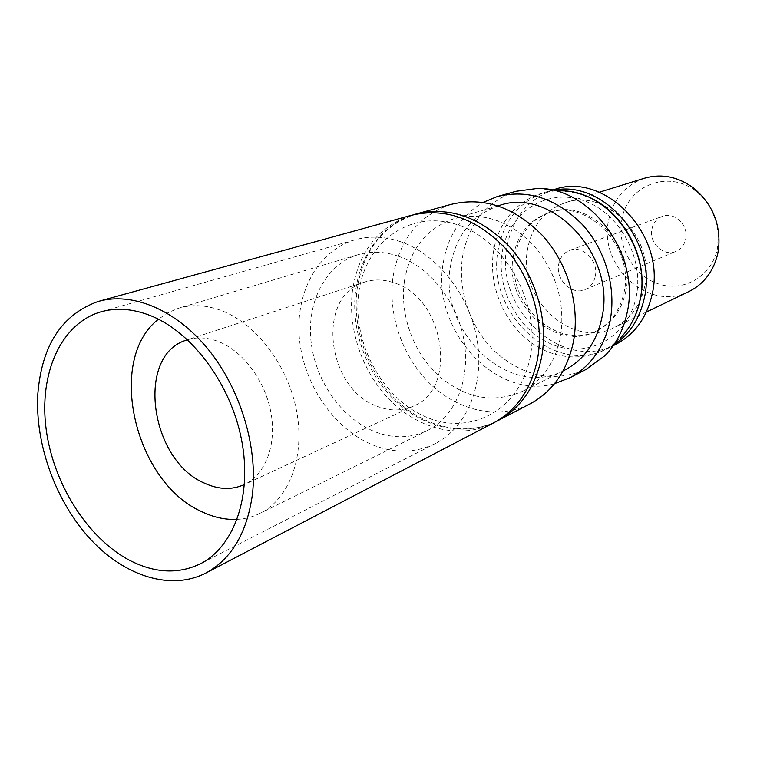 <?xml version="1.0" encoding="UTF-8"?>
<svg xmlns="http://www.w3.org/2000/svg" width="757" height="757" viewBox="0 0 757 757"><rect width="100%" height="100%" fill="white"/><g stroke="black" fill="none" stroke-linecap="round" stroke-linejoin="round"><path stroke-width="0.57" stroke-dasharray="3.79 2.84" d="M615.044 344.113L608.505 348.04C555.26 378.235 484.773 312.376 498.305 249.081C504.011 220.183 519.737 201.192 545.494 192.117L553.982 190.177M554.086 189.619C528.471 198.637 512.811 217.477 507.105 246.12C493.772 308.061 561.902 372.879 614.873 344.832M625.604 292.221C636.798 246.64 588.738 197.113 549.866 212.367C531.102 219.379 519.576 233.535 515.29 254.835C504.928 302.412 557.512 352.147 597.576 330.43C612.195 322.87 621.535 310.124 625.604 292.221M513.473 255.478C517.76 234.131 529.294 219.946 548.077 212.925C586.997 197.653 635.142 247.293 623.938 292.959C619.869 310.9 610.521 323.655 595.891 331.235C555.78 352.98 503.112 303.141 513.473 255.478M516.066 191.284C486.694 201.409 468.886 223.041 462.641 256.159C457.171 290.196 470.343 328.358 495.721 352.251C524.147 376.986 554.19 382.749 585.852 369.539M554.54 383.685C494.955 400.841 430.601 328.358 443.309 262.584C448.04 235.238 461.344 215.158 483.221 202.346M498.863 205.667C472.349 215.064 456.272 234.897 450.652 265.158C437.47 330.516 508.609 399.734 563.501 370.703M404.484 280.724C410.001 249.148 426.352 228.519 453.547 218.839C482.058 211.534 508.704 220.315 533.467 245.183C556.537 272.463 565.536 303.178 560.454 337.329C555.099 362.489 542.646 380.402 523.068 391.066C493.261 404.124 464.628 398.57 437.158 374.422C412.641 351.087 399.601 313.786 404.484 280.724M450.898 204.428C418.725 215.471 399.45 239.524 393.091 276.589C387.603 314.534 402.45 357.162 430.421 384.092C458.392 410.937 497.936 419.87 529.152 404.333M530.307 356.386C520.712 409.49 470.949 436.183 426.759 417.315C382.399 399.166 351.75 342.221 358.846 292.297C365.29 242.193 410.247 208.885 457.616 224.829C505.127 239.969 540.602 303.538 530.307 356.386M411.108 215.376C378.282 226.693 358.761 251.551 352.554 289.95C347.245 329.248 362.698 373.504 391.435 401.626C420.192 429.654 460.672 439.278 492.552 423.428M400.794 241.767C384.603 236.279 369.104 235.692 354.304 240.007C317.401 251.031 295.183 293.063 299.375 338.294C303.481 383.562 332.995 427.762 370.958 444.179C393.829 453.765 415.574 453.396 436.174 443.072C467.012 426.853 484.66 384.452 477.052 339.751C469.529 295.06 437.423 254.371 400.794 241.767M398.655 256.311C384.272 251.362 370.523 250.889 357.408 254.901C325.974 264.751 307.077 300.993 310.881 339.988C314.609 379.02 340.234 416.975 372.908 430.913C392.258 438.909 410.644 438.672 428.084 430.194C455.004 416.492 470.513 379.967 464.164 341.36C457.89 302.762 430.336 267.41 398.655 256.311M376.579 406.045C389.694 411.335 402.175 411.259 414.003 405.828C458.061 388.445 444.586 298.258 394.709 283.052C384.054 279.276 373.873 278.992 364.174 282.219C315.972 296.138 326.106 387.906 376.579 406.045M237.159 519.368C245.486 518.914 253.321 516.813 260.673 513.047C289.288 498.475 304.976 456.897 296.763 411.865C288.644 366.852 257.408 324.857 222.776 311.108C207.068 304.967 192.25 304.04 178.311 308.317L167.865 312.764L158.44 319.217M187.537 339.779C197.586 336.695 208.232 337.433 219.483 341.984C243.981 352.062 265.716 381.944 271.138 413.644C276.617 445.362 265.243 474.554 244.643 484.414L244.454 484.499M644.595 286.96C640.261 305.714 630.42 319.104 615.072 327.128C572.538 350.415 516.719 298.126 527.818 247.87C532.436 225.274 544.785 210.276 564.854 202.885C606.035 186.97 656.584 239.013 644.595 286.96M644.008 178.368C625.093 185.295 613.321 199.1 608.694 219.804C597.812 265.328 648.399 312.262 688.444 291.767M712.167 210.815C708.287 203.292 703.121 196.99 696.677 191.9C668.951 168.915 627.364 185.361 621.932 219.331C616.52 245.845 633.24 275.652 658.325 283.856C683.316 292.448 711.306 276.693 717.286 249.242L718.535 234.831L716.377 221.517M651.985 228.794C653.376 222.795 656.754 218.678 662.11 216.445C674.232 211.146 689.173 225.586 685.624 239.354C684.262 245.013 681.12 248.987 676.2 251.277C663.955 257.257 648.484 242.779 651.985 228.794M595.276 276.333C598.91 261.033 582.502 244.681 569.482 250.425C563.738 252.829 560.161 257.361 558.751 264.032C555.203 279.56 572.122 295.93 585.265 289.477C590.555 287.017 593.885 282.635 595.276 276.333M636.126 297.094C644.718 257.475 618.346 210.91 581.546 199.962C544.86 188.417 508.467 213.606 502.298 251.684C495.617 289.619 519.245 332.531 554.162 345.201C588.946 358.43 628.083 336.884 636.126 297.094M575.907 192.865L560.644 190.859C527.26 189.922 499.062 216.284 493.668 250.718C487.915 284.679 503.679 323.012 531.622 342.912C559.489 362.868 596.932 361.695 620.201 338.209L604.9 355.724M498.825 420.154C467.107 437.196 426.096 428.367 396.857 400.519C367.628 372.586 351.816 327.989 357.209 288.417C363.445 250.17 382.938 225.406 415.688 214.117L417.249 213.692M552.638 190.035L545.494 192.117M614.05 345.249L608.505 348.04M549.866 212.367L548.077 212.925M597.576 330.43L595.891 331.235M627.43 329.569L620.201 338.209M560.644 190.859L537.309 188.455M498.617 196.177L497.179 196.574M498.144 205.876L453.547 218.839M563.066 370.93L523.068 391.066M495.674 421.763C464.003 436.959 423.806 428.084 394.927 400.576C366.095 372.993 350.5 329.106 355.705 290.007C359.026 267.23 367.978 248.419 382.588 233.563C392.012 224.479 402.544 218.148 414.164 214.572M99.782 301.021L98.05 301.504M354.304 240.007L101.902 311.562M436.174 443.072L201.277 563.331M357.408 254.901L178.311 308.317M428.084 430.194L260.673 513.047M414.003 405.828L244.643 484.414M364.174 282.219L186.591 340.092M599.222 192.24L564.854 202.885M646.355 312.054L615.072 327.128M696.677 191.9L693.989 188.332M718.081 244.795L718.573 249.072M569.482 250.425L662.11 216.445M585.265 289.477L676.2 251.277"/><path stroke-width="1.14" d="M553.982 190.177C604.095 179.541 658.013 242.77 644.207 298.523C639.75 318.385 630.023 333.582 615.044 344.113M614.873 344.832L616.482 344.019C634.868 334.026 646.715 317.656 652.004 294.908C666.955 235.673 604.947 170.883 554.086 189.619L552.638 190.035M585.852 369.539L604.9 355.724C616.018 344.378 623.399 330.156 627.051 313.038C640.942 255.147 590.791 186.903 537.309 188.455L516.066 191.284L498.617 196.177M483.221 202.346L497.179 196.574C527.724 189.023 556.064 198.277 582.18 224.346C605.619 249.838 616.614 288.294 610.019 321.072C604.162 347.283 590.914 366.114 570.276 377.573L554.54 383.685M563.501 370.703L565.176 369.861C584.234 359.49 596.44 342.259 601.777 318.177C616.898 255.431 551.55 186.099 498.863 205.667L498.144 205.876M529.152 404.333L531.168 403.273C553.149 390.924 567.211 370.504 573.352 342.013C580.288 306.178 568.176 263.881 542.712 235.711C514.344 206.898 483.742 196.47 450.898 204.428L417.249 213.692M492.552 423.428L494.614 422.349C517.059 409.726 531.357 388.634 537.498 359.073C544.397 321.895 531.698 277.8 505.392 248.372C476.087 218.253 444.662 207.257 411.108 215.376L99.782 301.021M37.85 393.659C41.834 345.249 61.904 314.534 98.05 301.504C131.983 291.615 175.633 309.405 208.08 349.176C240.471 388.947 258.09 447.264 252.374 494.747C247.037 532.417 231.907 558.325 206.954 572.462C171.64 591.472 124.754 576.484 90.14 538.88C55.526 501.134 34.813 443.744 37.85 393.659M151.561 316.057C133.346 308.676 116.256 307.333 100.274 312.026C60.456 324.072 38.967 374.053 46.082 428.689C53.113 483.382 87.358 538.066 129.646 560.341C155.138 573.418 179.012 574.412 201.277 563.331C234.585 545.797 252.346 495.173 241.568 439.874C230.913 384.603 192.789 332.957 151.561 316.057M158.44 319.217C106.027 359.622 134.453 481.935 201.371 511.486C213.342 517.296 225.264 519.927 237.159 519.368M244.454 484.499C231.935 490.158 218.584 489.694 204.399 483.117C149.772 460.256 135.475 354.815 186.591 340.092L187.537 339.779M688.444 291.767L689.646 291.19C704.086 283.648 713.425 271.309 717.664 254.172L718.573 249.072C720.91 224.526 712.716 204.286 693.989 188.332C678.073 176.57 661.41 173.249 644.008 178.368L599.222 192.24M716.377 221.517L712.167 210.815M620.201 338.209C630.07 328.112 636.637 315.527 639.892 300.434C652.231 249.422 608.202 189.6 560.644 190.859M414.164 214.572L415.688 214.117C449.156 206.018 480.496 216.947 509.698 246.905C535.909 276.201 548.541 320.079 541.624 357.105C535.483 386.543 521.223 407.559 498.825 420.154L495.674 421.763M616.482 344.019L614.05 345.249M575.907 192.865C617.996 201.608 650.594 255.043 640.138 299.848M640.072 300.188C637.725 311.193 633.505 320.987 627.43 329.569M587.697 368.593L570.276 377.573M565.176 369.861L563.066 370.93M531.168 403.273L498.825 420.154M494.614 422.349L206.954 572.462M101.902 311.562L100.274 312.026M689.646 291.19L646.355 312.054"/></g></svg>
